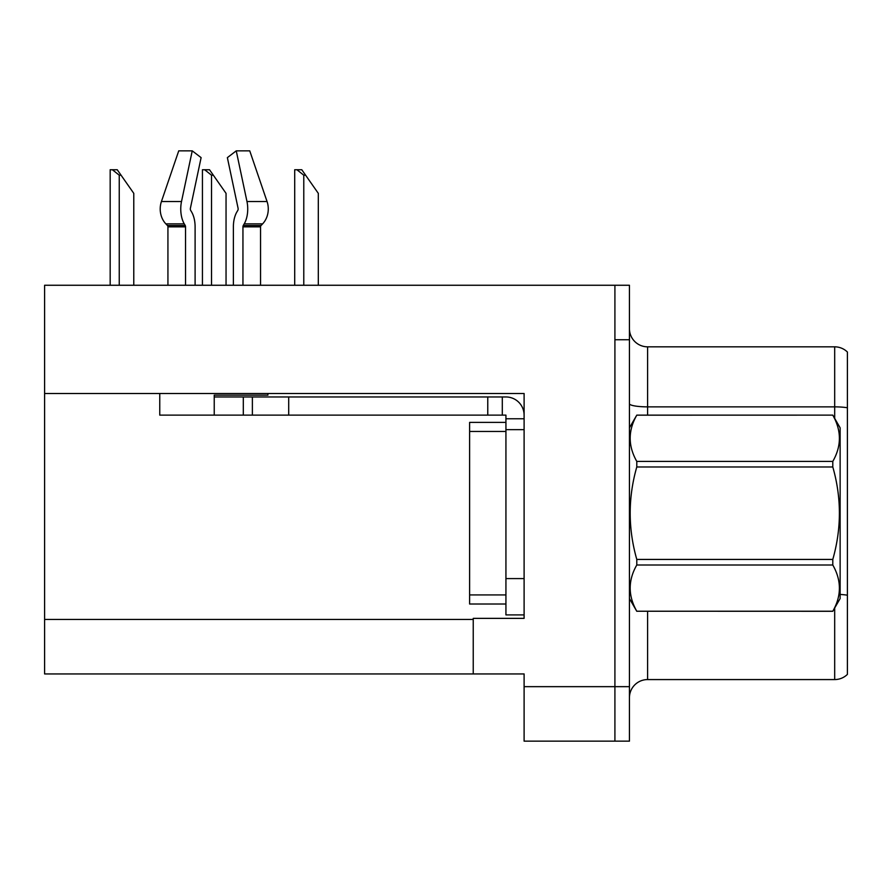 <?xml version="1.0" encoding="UTF-8"?>
<svg xmlns="http://www.w3.org/2000/svg" width="892" height="892" viewBox="0 0 892 892"><rect width="100%" height="100%" fill="white"/><g stroke="black" fill="none" stroke-linecap="round" stroke-linejoin="round"><path stroke-width="1.34" d="M524.106 393.506L524.106 618.368L473.239 618.368L473.239 673.939L524.106 673.939L524.106 741.152L614.911 741.152L614.911 686.662L614.911 741.152L629.44 741.152L629.44 686.662L614.911 686.662L614.911 285.262L44.6 285.262L44.6 393.506L524.106 393.506M44.6 393.506L44.6 673.939L473.239 673.939M847.4 596.826L847.4 665.042M629.44 697.734A18.163 18.163 0 0 1 647.603 679.57L834.689 679.57L834.689 608.009M614.911 285.262L629.44 285.262L629.44 339.752L614.911 339.752L614.911 686.662L524.106 686.662M847.4 352.028A18.163 18.163 0 0 0 834.689 346.832A18.163 18.163 0 0 1 847.4 352.028L847.4 674.385A18.163 18.163 0 0 1 834.689 679.57M629.44 339.752L629.44 686.662M847.4 361.36L847.4 407.767A18.163 3.155 180 0 0 834.689 406.863L834.689 346.832L647.603 346.832A18.163 18.163 0 0 1 629.44 328.669A18.163 18.163 0 0 0 647.603 346.832L647.603 415.126M847.4 409.395L847.4 595.209A18.163 3.155 180 0 0 840.13 594.451M267.901 393.506L267.901 395.145L214.236 395.145L214.236 396.962L252.38 396.962L252.38 415.126L159.757 415.126L159.757 393.506M242.947 285.262L242.947 226.847A1.817 0.959 90 0 1 243.26 225.498L244.23 223.847A19.981 10.526 -90 0 0 246.972 201.525L236.246 150.848L249.749 150.848L267.054 201.525A19.981 16.981 90 0 1 262.627 223.847L261.066 225.498A1.817 1.539 -90 0 0 260.553 226.847L260.553 285.262M195.103 285.262L195.103 226.847A19.981 10.526 90 0 0 191.613 211.973L190.643 210.322A1.817 0.959 -90 0 1 190.386 208.293L201.113 157.628L192.237 150.848L181.511 201.525A19.981 10.526 90 0 0 184.254 223.847L185.224 225.498A1.817 0.959 -90 0 1 185.536 226.847L185.536 285.262M167.93 285.262L167.93 226.847A1.817 1.539 90 0 0 167.417 225.498L165.845 223.847A19.981 16.981 -90 0 1 161.43 201.525L178.734 150.848L192.237 150.848M237.841 210.322A1.817 0.959 90 0 0 238.086 208.293A1.817 0.959 90 0 1 237.841 210.322L236.871 211.973A19.981 10.526 -90 0 0 233.381 226.847L233.381 285.262M190.386 208.293A1.817 0.959 -90 0 0 190.643 210.322L191.613 211.973M236.246 150.848L227.371 157.628L238.086 208.293M252.38 396.962L505.931 396.962A18.163 18.163 0 0 1 524.095 415.137M252.38 415.126L505.931 415.126L505.931 418.761L524.106 418.761M505.931 614.911L524.106 614.911L505.931 614.911L505.931 418.761M502.296 415.126L502.296 396.962M524.106 429.654L505.931 429.654L505.942 422.384L469.616 422.384L469.616 604.018L505.931 604.018M487.768 415.126L487.768 396.962M629.44 427.837L636.788 415.126L832.793 415.126L840.13 427.837L840.13 598.565L832.793 611.232C841.591 595.878 841.591 580.469 832.793 565.004L636.788 565.004C627.99 580.346 627.99 595.756 636.788 611.232L832.793 611.288M832.793 415.126L636.788 415.17C627.99 430.524 627.99 445.933 636.788 461.409L636.788 466.973C627.99 497.714 627.99 528.532 636.788 559.429L636.788 565.004M636.788 461.409L832.793 461.409C841.591 446.056 841.591 430.646 832.793 415.17M832.793 461.409L832.793 466.973L636.788 466.973M636.788 559.429L832.793 559.429C841.591 528.532 841.591 497.714 832.793 466.973M832.793 559.429L832.793 565.004M629.44 598.565L636.788 611.288M636.788 611.232L832.793 611.232M305.599 175.189L303.782 175.189L296.913 169.748L301.786 169.748L318.31 193.352L318.31 285.262M294.706 285.262L294.706 169.748L296.913 169.748M213.333 175.189L211.515 175.189L204.647 169.748L209.52 169.748L226.044 193.352L226.044 285.262M202.439 285.262L202.439 169.748L204.647 169.748M121.067 175.189L119.249 175.189L112.381 169.748L117.242 169.748L133.778 193.352L133.778 285.262M110.173 285.262L110.173 169.748L112.381 169.748M44.6 619.461L473.239 619.461M647.603 611.288L647.603 679.57M834.689 418.404L834.689 406.863L647.603 406.863A18.163 3.155 0 0 1 629.44 403.708M214.236 415.126L214.236 396.962M260.553 226.847L242.947 226.847M185.536 226.847L167.93 226.847M181.511 201.525L161.43 201.525M267.054 201.525L246.972 201.525M184.254 223.847L165.845 223.847M262.627 223.847L244.23 223.847M185.224 225.498L167.417 225.498M261.066 225.498L243.26 225.498M524.106 578.585L505.931 578.585M288.707 415.126L288.707 396.962M243.304 415.126L243.304 396.962M469.616 594.931L505.931 594.931M469.616 431.472L505.931 431.472M303.782 285.262L303.782 175.189M211.515 285.262L211.515 175.189M119.249 285.262L119.249 175.189"/></g></svg>
